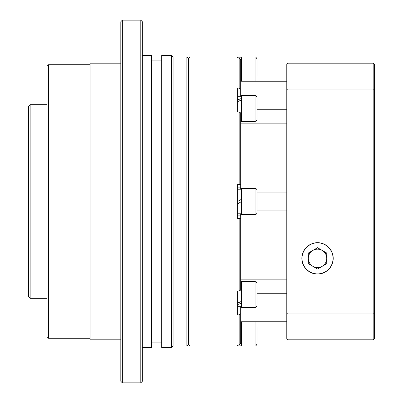 <?xml version="1.0" encoding="UTF-8"?>
<svg xmlns="http://www.w3.org/2000/svg" width="403" height="403" viewBox="0 0 403 403"><rect width="100%" height="100%" fill="white"/><g stroke="black" fill="none" stroke-linecap="round" stroke-linejoin="round"><path stroke-width="0.6" d="M28.603 296.784L28.603 106.216L30.139 104.679L30.139 298.321L28.603 296.784M47.045 104.679L30.139 104.679M47.045 298.321L30.139 298.321M47.045 336.742L47.045 66.258L48.582 64.717L48.582 338.283L47.045 336.742M186.901 345.965L186.901 57.035L188.438 58.571L189.974 57.035L189.974 345.965L188.438 344.429L188.438 58.571L188.438 344.429L186.901 345.965L173.068 345.965L173.068 57.035L171.532 55.498L161.694 55.498L161.694 347.502L171.532 347.502L171.532 55.498M173.068 345.965L171.532 347.502M140.793 20.15L142.33 21.686L142.33 381.314L140.793 382.85L140.793 20.15L122.351 20.15L122.351 382.85L120.814 381.314L120.814 21.686L122.351 20.15M186.901 57.035L173.068 57.035M161.694 60.107L151.553 60.107M161.694 342.893L151.553 342.893M142.33 347.502L151.553 347.502L151.553 55.498L142.33 55.498M140.793 382.85L122.351 382.85M120.814 63.18L90.076 63.18L90.076 339.82L120.814 339.82M90.076 64.717L48.582 64.717M90.076 338.283L48.582 338.283M240.692 321.775L286.795 321.775M239.614 57.856L237.614 57.805L237.614 57.035L237.614 58.032L239.155 58.032L240.692 59.548L240.692 96.292M237.614 57.035L189.974 57.035M240.692 306.708L240.692 343.452L239.155 344.968L237.614 344.968L237.614 345.965L189.974 345.965M239.155 344.968L239.155 314.934L237.614 314.934L237.614 290.961L239.155 290.961L239.155 218.451L237.614 218.451L237.614 184.549L239.155 184.549L239.155 112.039L237.614 112.039L237.614 88.066L239.155 88.066L239.155 58.032M240.692 213.797L240.692 290.074L239.155 290.961M240.692 279.863L286.795 279.863M286.795 210.95L256.983 210.95M239.155 218.451L240.692 218.184M286.795 293.228L256.983 293.228M239.155 314.934L240.692 313.675M286.795 81.225L240.692 81.225M256.983 109.772L286.795 109.772M240.692 89.325L239.155 88.066M237.614 345.965L237.614 345.195L241.614 344.978M239.155 112.039L240.692 112.926L240.692 189.203M286.795 123.137L240.692 123.137M256.983 192.05L286.795 192.05M240.692 184.816L239.155 184.549M237.614 100.13L237.614 112.039M317.534 242.687A15.677 15.677 0 0 0 301.857 258.363A15.677 15.677 0 0 0 317.534 274.04A15.677 15.677 0 0 0 333.21 258.363A15.677 15.677 0 0 0 317.534 242.687M374.397 89.461L374.397 338.591L373.168 339.82L373.168 63.18L288.024 63.18L288.024 89.023L373.168 89.023L374.397 89.461L374.397 64.409L373.168 63.18M286.795 89.461L288.024 89.023L288.024 339.82L286.795 338.591L286.795 64.409L288.024 63.18M288.024 339.82L373.168 339.82M286.795 313.539L288.024 313.977L373.168 313.977L374.397 313.539M237.614 213.797L241.614 213.797M241.614 201.5L237.614 203.807M237.614 189.203L241.614 189.203M237.614 201.5L241.614 199.193M256.983 190.357L256.983 212.643A1.919 1.919 0 0 1 255.059 214.562L255.059 188.438A1.919 1.919 0 0 1 256.983 190.357M255.059 214.562L241.614 214.562L241.614 188.438L255.059 188.438M256.983 194.402L256.983 197.949M241.614 99.889L237.614 101.677M237.614 99.889L241.614 98.413M241.614 57.805L237.614 57.805M241.614 345.195L239.614 345.144M241.614 303.111L237.614 304.587M237.614 290.961L237.614 303.111L241.614 301.323M256.983 97.44L256.983 119.726C256.212 121.374 255.573 122.013 255.059 121.651L255.059 95.521C255.784 96.151 255.719 94.378 256.983 97.44M255.059 121.651L241.614 121.651L241.614 95.521L255.059 95.521M256.983 116.462L256.983 103.566M256.983 101.727L256.983 100.705M255.059 81.225L255.059 57.035C255.406 56.551 256.051 57.191 256.983 58.954L256.983 76.248M241.614 81.225L241.614 57.035L255.059 57.035M256.983 63.951L256.983 70.097M256.983 326.752L256.983 344.046C256.051 345.809 255.406 346.449 255.059 345.965L255.059 321.775M255.059 345.965L241.614 345.965L241.614 321.775M256.983 286.538L256.983 305.56L256.983 286.538M255.059 281.349L255.059 307.479L241.614 307.479L241.614 281.349L255.059 281.349C255.573 280.987 256.212 281.626 256.983 283.274M312.924 266.348A9.224 9.224 0 0 0 326.752 258.363A9.224 9.224 0 0 0 312.924 250.379A9.224 9.224 0 0 0 312.924 266.348M317.534 273.894A15.531 15.531 0 0 0 333.064 258.363A15.531 15.531 0 0 0 317.534 242.833A15.531 15.531 0 0 0 302.003 258.363A15.531 15.531 0 0 0 317.534 273.894M317.534 269.013L326.752 263.688L326.752 253.039L317.534 247.714L308.31 253.039L308.31 263.688L317.534 269.013M237.614 215.877L240.692 215.877M237.614 187.123L240.692 187.123M240.692 120.88L241.614 120.88M237.614 96.292L241.614 96.292M237.614 306.708L241.614 306.708M240.692 282.12L241.614 282.12M255.059 307.479C255.663 306.829 255.391 308.839 256.983 305.56"/></g></svg>
